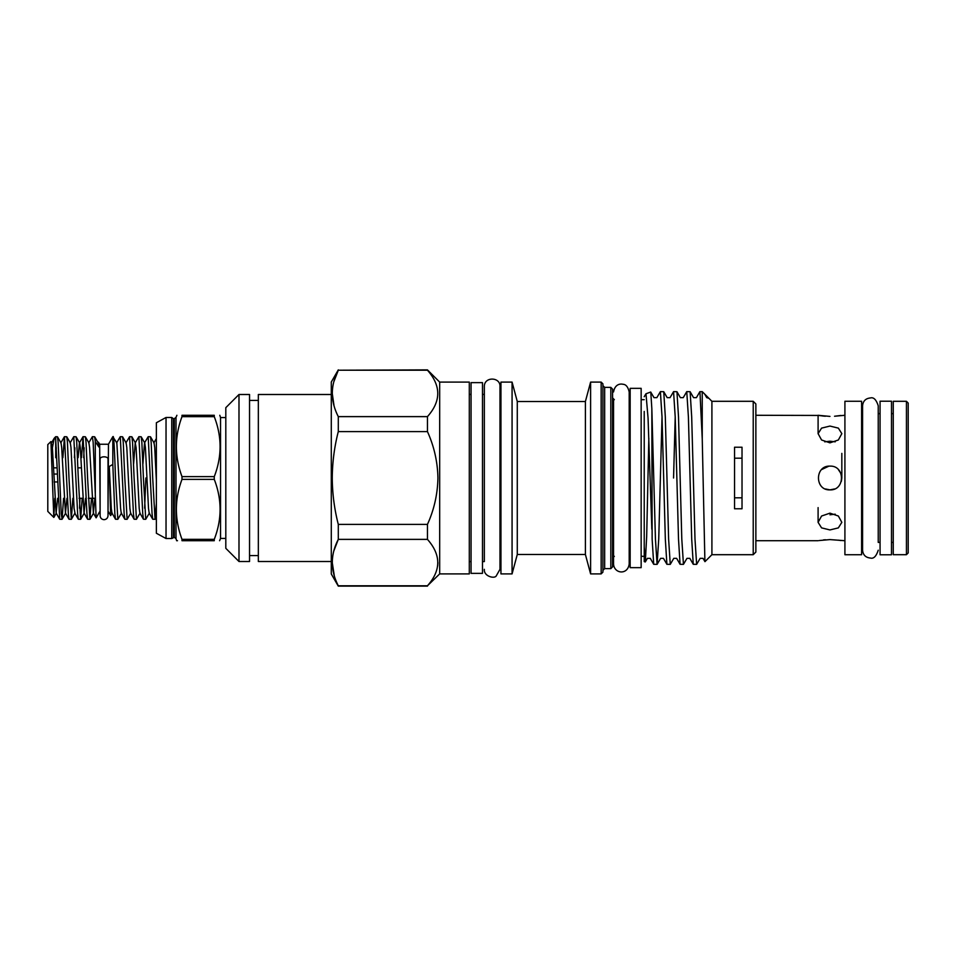 <?xml version="1.0" encoding="UTF-8"?>
<svg xmlns="http://www.w3.org/2000/svg" width="956" height="956" viewBox="0 0 956 956"><rect width="100%" height="100%" fill="white"/><g stroke="black" fill="none" stroke-linecap="round" stroke-linejoin="round"><path stroke-width="1.43" d="M108.016 458.844A3.955 2.008 180 0 0 104.061 456.825A3.955 2.008 180 0 0 100.105 458.844L100.105 515.714C100.38 518.152 101.695 519.478 104.061 519.67C106.415 519.478 107.729 518.152 108.016 515.714L108.016 458.844M880.07 478L880.07 401.221L891.494 401.221L891.494 554.779L880.07 554.779L880.07 478M734.543 497.813L742.023 497.813M53.811 517.411L47.8 511.4L47.8 444.6L50.931 441.564L53.811 517.411L54.791 498.303M54.408 437.991L55.711 436.689L55.711 439.401L54.157 438.326L51.6 452.272M50.931 441.564L52.377 447.551L56.141 513.061L59.714 519.228L55.711 439.401L55.711 457.697M100.105 511.759L99.663 444.241L98.48 442.21L98.002 442.939M88.705 442.939L92.374 436.689L93.15 442.222L95.301 494.551L95.301 441.564L98.85 446.99L98.48 442.21M108.016 515.714L108.458 444.241L112.82 436.689L112.82 464.449L109.271 466.468L110.669 515.595L112.187 513.061M95.301 441.564L94.668 436.773L92.374 436.689M87.594 478L86.04 442.222L85.371 436.773L83.064 436.689L86.948 513.778L87.617 519.228L89.912 519.311L87.594 478M84.164 447.814L83.698 457.697M81.499 457.697L83.064 436.689M78.284 478L76.743 442.222L76.062 436.773L73.767 436.689L77.639 513.778L78.32 519.228L80.615 519.311L78.284 478M74.867 447.814L74.401 457.697M70.099 442.939L73.767 436.689M68.987 478L67.434 442.222L66.765 436.773L64.458 436.689L68.342 513.778L69.011 519.228L71.306 519.311L68.987 478M62.893 457.697L64.458 436.689M91.477 498.303L89.912 519.311M82.18 498.303L80.615 519.311M79.515 508.186L79.981 498.303M72.871 498.303L71.306 519.311M63.574 498.303L62.104 519.228L61.232 513.778L58.137 442.222L57.456 436.773L55.711 436.689M59.714 519.228L62.009 519.311M54.086 481.955L57.611 481.955M95.325 496.021L95.265 495.208M152.709 478L151.156 442.222L150.486 436.773L148.192 436.689L152.064 513.778L152.733 519.228L155.039 519.311L152.709 478M142.91 464.007L144.511 442.939L148.192 436.689M143.412 478L141.858 442.222L141.177 436.773L138.883 436.689L142.755 513.778L143.436 519.228L145.73 519.311L143.412 478M133.601 464.007L135.214 442.939L138.883 436.689M134.103 478L132.549 442.222L131.88 436.773L129.586 436.689L133.458 513.778L134.127 519.228L136.433 519.311L134.103 478M125.905 442.939L129.586 436.689M124.806 478L123.252 442.222L122.571 436.773L120.277 436.689L124.149 513.778L124.83 519.228L127.124 519.311L124.806 478M116.608 442.939L120.277 436.689M156.366 503.609L155.039 519.311M149.399 513.061L145.73 519.311M144.631 508.186L145.862 478M140.102 513.061L136.433 519.311M130.793 513.061L127.124 519.311M121.496 513.061L117.827 519.311L115.497 478C114.601 452.511 113.752 430.989 112.82 437.788M112.82 464.449L114.851 513.778L115.521 519.228L117.827 519.311M166.033 478L166.033 417.473L156.366 422.755L156.366 533.245L166.033 538.527L166.033 478M173.406 537.332L173.406 418.668L174.315 418.668L174.315 537.332L171.745 538.527L171.745 417.473L166.033 417.473M181.999 478L181.999 476.626L214.264 476.626L214.264 479.374L181.999 479.374L181.999 478M181.999 416.661L181.999 415.286L214.264 415.286C222.007 415.286 222.007 415.286 214.264 415.286C222.007 415.286 222.007 415.286 214.264 415.286L214.264 416.661L181.999 416.661C174.518 436.605 174.518 456.598 181.999 476.626M176.896 415.286L176.012 417.354L176.012 538.646L176.657 540.714L177.481 540.714M181.999 415.286C174.53 415.286 174.53 415.286 181.999 415.286M225.807 417.569L220.537 417.569L220.537 538.431L225.807 538.431M214.264 476.626C222.007 456.669 222.007 436.677 214.264 416.661M238.988 561.507L225.807 548.326L225.807 407.674L238.988 394.493L238.988 561.507L249.54 561.507L249.54 394.493L238.988 394.493M331.29 561.507L258.335 561.507L258.335 394.493L331.29 394.493M840.933 473.459L841.83 478L841.352 481.346M829.963 442.843L838.352 439.987L841.83 433.654L838.364 428.121L829.963 426.065L821.574 428.121L818.097 433.654L821.574 439.987L829.963 442.843M824.729 441.827L829.963 441.206L835.197 441.827M834.504 488.97L829.963 489.866C845.259 490.607 845.295 465.405 829.963 466.134C814.655 465.393 814.655 490.595 829.963 489.866L825.422 488.958M844.913 540.714L829.963 539.59L819.005 540.558M838.424 540.164L840.91 540.546M823.451 539.925L825.434 539.758M818.097 540.714L755.861 540.714M818.969 415.442L755.861 415.286M825.303 416.242L822.052 415.908M821.24 415.8L819.065 415.454M840.91 415.454L834.612 416.242M834.552 416.242L844.913 415.286M829.963 529.935L838.352 527.891L841.83 522.346L838.364 516.025L829.963 513.157L821.574 516.025L818.097 522.346L821.574 527.879L829.963 529.935M835.197 514.173L829.963 514.794L835.197 514.173M838.412 469.671L840.886 473.363M753.22 401.305L755.861 403.946L755.861 552.054L753.22 554.695L753.22 401.305L711.909 401.305L702.242 391.637L699.852 391.709L696.422 397.648L693.554 397.648L690.124 391.709L691.69 416.935L694.988 539.065L696.637 564.363L700.15 558.352L703.019 558.352L704.966 561.65L711.909 554.695L711.909 401.305M734.543 447.229L734.543 508.771L742.023 508.771L742.023 447.229L734.543 447.229M704.907 561.626L702.242 438.804L702.242 391.637M861.607 554.743L844.913 554.743L844.913 401.257L861.607 401.257L861.607 554.743M702.242 438.804L699.935 391.637M696.637 564.363L693.267 564.291L691.702 539.065L688.404 416.935L686.755 391.637L690.124 391.709M686.755 391.637L683.241 397.648L680.373 397.648L676.944 391.709L678.509 416.935L681.795 539.065L683.444 564.363L686.958 558.352L689.838 558.352L693.267 564.291M673.562 478L675.211 416.816M683.444 564.363L680.075 564.291L678.509 539.065L675.211 416.935L673.562 391.637L676.944 391.709M673.562 391.637L670.048 397.648L667.18 397.648L663.751 391.709L665.316 416.935L668.614 539.065L670.264 564.363L673.777 558.352L676.645 558.352L680.075 564.291M657.083 564.363L653.713 564.291L652.135 539.065L651.837 408.654L655.434 539.065L657.083 564.363L658.732 539.065L662.03 416.816M670.264 564.363L666.894 564.291L665.328 539.065L662.03 416.935L660.381 391.637L663.751 391.709M660.381 391.637L656.868 397.648L654 397.648L650.713 392.044L645.981 393.764L648.06 418.107L651.837 529.23M644.225 396.728L645.969 393.764M651.837 408.654L650.785 392.091M648.837 438.23L646.674 536.34L645.336 561.925L644.225 547.035L644.225 478M645.276 561.973L644.225 561.59L644.225 411.439M893.251 542.387L891.494 542.387M880.07 542.387L878.229 542.387L878.229 405.786L878.229 413.613L880.07 413.613M862.575 542.387L861.607 542.387M893.251 413.613L891.494 413.613M862.575 413.613L861.607 413.613M906.443 554.695L893.251 554.695L893.251 401.305L906.443 401.305L908.2 403.062L908.2 552.938L906.443 554.695L906.443 401.305M641.153 388.339L641.153 567.661L630.159 567.661L630.159 388.339L641.153 388.339M601.157 573.899L601.157 382.101L602.913 383.858L602.913 572.142L601.157 573.899L590.605 573.899L585.395 554.48L585.395 401.52L517.28 401.52L512.069 382.101L500.944 382.101L500.944 573.899L512.069 573.899L512.069 382.101M585.395 554.48L517.28 554.48L517.28 401.52M590.605 573.899L590.605 382.101L585.395 401.52M610.824 387.371L612.581 389.128L612.581 566.872L610.824 568.629L610.824 387.371L604.67 387.371L602.913 385.615M471.057 478L471.057 382.627L482.481 382.627L482.481 573.373L471.057 573.373L471.057 478M439.676 382.101L439.676 573.899L469.3 573.899L469.3 382.101L439.676 382.101L427.452 369.876L338.293 370.223C330.322 385.603 330.322 401.078 338.293 416.625L427.452 416.625C441.182 401.197 441.182 385.734 427.452 370.223L427.452 369.876M439.676 573.899L427.452 585.777C441.182 570.35 441.182 554.886 427.452 539.375L427.452 524.402C434.12 509.656 437.609 494.192 437.92 478C437.621 461.891 434.132 446.428 427.452 431.598L427.452 416.625M427.452 586.124L338.293 586.124L331.29 573.994L331.29 382.006L338.293 369.876M427.452 431.598L338.293 431.598C334.385 446.81 332.377 462.274 332.258 478C332.353 493.619 334.373 509.082 338.293 524.402L427.452 524.402M338.293 431.598L338.293 416.625M334.026 405.738L332.258 393.418M333.871 381.635L338.293 370.223L427.452 370.223M334.301 575.835L332.258 562.582M333.871 550.799L338.293 539.375C330.322 554.767 330.322 570.23 338.293 585.777L427.452 585.777M427.452 539.375L338.293 539.375L338.293 524.402M437.92 562.654L437.669 566.024M742.023 458.187L734.543 458.187M821.598 469.575L828.792 466.193M818.097 433.654L818.097 415.286L829.963 416.41M841.83 478L841.83 453.383M181.999 479.374C174.518 499.319 174.518 519.311 181.999 539.339L214.264 539.339C222.007 519.383 222.007 499.39 214.264 479.374M214.264 539.339L214.264 540.714C222.007 540.714 222.007 540.714 214.264 540.714L181.999 540.714L181.999 539.339M219.581 540.714L220.537 538.431M181.999 540.714C174.53 540.714 174.53 540.714 181.999 540.714M109.271 466.468L111.302 508.449L111.96 513.061L115.521 519.228M112.82 436.689L116.847 442.939L120.599 508.449L121.257 513.061L124.83 519.228M122.571 436.773L126.144 442.939L126.801 447.551L129.908 508.449L130.566 513.061L134.127 519.228M135.214 442.939L136.111 447.551L139.206 508.449L139.863 513.061L143.436 519.228M141.177 436.773L144.75 442.939L145.408 447.551L148.515 508.449L149.172 513.061L152.733 519.228M150.486 436.773L154.059 442.939L154.717 447.551L156.366 480.557M57.348 474.045L53.775 474.045M56.261 447.814L55.795 457.697M56.141 513.061L57.671 498.303M57.456 436.773L61.029 442.939L61.686 447.551L65.438 513.061L66.968 498.303M66.765 436.773L70.326 442.939L70.983 447.551L74.09 508.449L74.986 513.061L71.413 519.228M78.105 457.697L79.396 442.939L82.969 436.773M76.062 436.773L79.635 442.939L80.292 447.551L84.044 513.061L85.574 498.303M85.371 436.773L88.932 442.939L89.589 447.551L93.353 513.061L94.871 498.303M94.668 436.773L98.241 442.939L98.85 446.99M93.353 513.061L96.114 517.817L95.301 494.551M95.265 498.303L88.346 498.303M82.754 498.303L79.049 498.303M81.415 467.854L77.938 467.854M57.133 467.854L53.512 467.854M610.824 568.629L604.67 568.629L604.67 387.371M878.229 405.786C876.234 399.632 873.629 397.027 870.402 397.959C865.646 398.425 863.041 401.03 862.575 405.786L862.575 550.214C863.041 554.97 865.646 557.575 870.402 558.041C873.629 558.973 876.234 556.368 878.229 550.214M108.458 444.241L99.663 444.241M174.315 537.332L176.012 538.646M220.537 417.569L219.796 415.286M258.335 400.421L249.54 400.421M644.225 399.68L641.153 399.68M630.159 399.68L629.191 399.68M613.549 391.948C615.043 383.738 620.791 383.691 623.001 384.288C625.941 384.384 628.008 386.929 629.191 391.948L629.191 564.052C627.71 575.249 614.146 573.863 613.549 564.052L613.549 399.489M601.157 382.101L590.605 382.101M500.944 394.41L499.976 394.41M482.481 561.59L484.334 561.59L484.334 386.666L484.334 394.41L482.481 394.41M484.334 569.334C483.628 576.193 494.144 578.978 496.164 576.05L499.976 569.334L499.976 386.666C500.669 376.855 484.059 376.294 484.334 386.666M604.67 568.629L602.913 570.385M614.338 556.32L612.581 558.077M471.057 394.41L469.3 394.41M471.057 561.59L469.3 561.59M614.338 399.68L612.581 397.923M500.944 561.59L499.976 561.59M517.28 554.48L512.069 573.899M630.159 556.32L629.191 556.32M644.225 556.32L641.153 556.32M645.336 561.925L647.403 558.352L650.271 558.352L653.713 564.291M666.894 564.291L663.464 558.352L660.596 558.352L657.154 564.291M708.886 398.294L706.735 397.648L704.775 394.242M753.22 554.695L711.909 554.695M818.097 507.612L818.097 522.346M258.335 555.579L249.54 555.579M174.315 418.668L176.012 417.354M173.406 418.668L171.745 417.473M171.745 538.527L166.033 538.527M153.82 442.939L156.366 438.541M155.135 519.228L156.366 517.112M135.453 442.939L131.88 436.773M53.871 517.387L56.38 513.061M62.104 519.228L65.677 513.061M80.71 519.228L84.283 513.061M90.019 519.228L93.58 513.061M54.157 438.326L51.493 442.939M60.79 442.939L64.363 436.773M65.438 513.061L69.011 519.228M74.747 513.061L78.32 519.228M84.044 513.061L87.617 519.228M108.458 511.759L110.669 515.595M99.663 511.759L96.162 517.817"/></g></svg>
